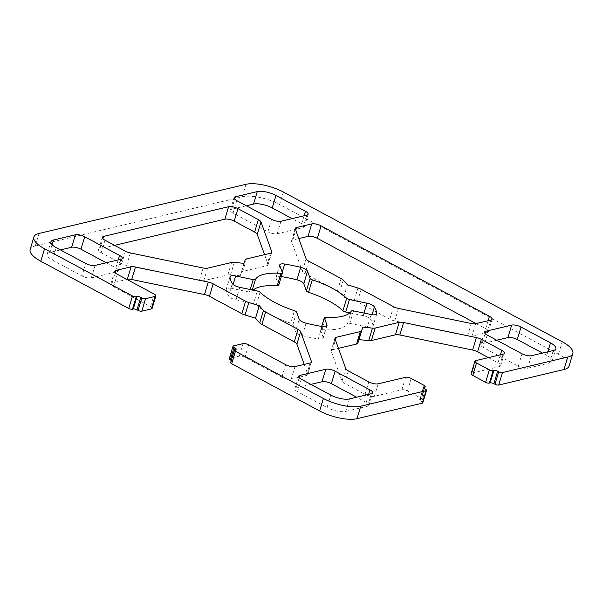 <?xml version="1.0" encoding="UTF-8"?>
<svg xmlns="http://www.w3.org/2000/svg" width="603" height="603" viewBox="0 0 603 603"><rect width="100%" height="100%" fill="white"/><g stroke="black" fill="none" stroke-linecap="round" stroke-linejoin="round"><path stroke-width="0.45" stroke-dasharray="3.02 2.26" d="M264.559 254.647L268.003 264.197A6.934 2.382 -163.3 0 1 268.041 264.823A6.934 2.382 -163.3 0 1 266.76 265.712L242.715 271.425A6.934 2.382 16.7 0 0 241.449 272.277L240.235 275.85L230.557 274.87A6.934 2.382 16.7 0 0 227.844 274.953L203.799 280.666A6.934 2.382 -163.3 0 1 199.42 280.493L126.63 265.426A6.934 2.382 -163.3 0 1 121.67 263.669L101.244 252.702A6.934 2.382 -163.3 0 1 98.583 249.763A6.934 2.382 -163.3 0 1 99.864 248.873L114.585 245.376M476.114 323.585L485.709 328.741A6.934 2.382 -163.3 0 1 488.377 331.673A6.934 2.382 -163.3 0 1 487.096 332.562L471.93 336.165A6.934 2.382 -163.3 0 1 467.551 335.992L394.761 320.924A6.934 2.382 -163.3 0 1 389.802 319.16L357.406 301.771A6.934 2.382 16.7 0 0 354.195 300.46L343.718 297.264L339.527 292.583A6.934 2.382 16.7 0 0 337.379 291.015L304.982 273.619A6.934 2.382 -163.3 0 1 302.359 271.312L291.596 241.509A6.934 2.382 -163.3 0 1 291.558 240.883A6.934 2.382 -163.3 0 1 292.839 240.002L298.786 238.584M569.104 365.983A27.738 9.535 16.7 0 0 558.453 354.232L279.619 204.515A27.738 9.535 16.7 0 0 242.255 196.782L35.276 245.949A27.738 9.535 16.7 0 0 30.15 249.491M488.415 357.624L498.01 362.78A6.934 2.382 -163.3 0 1 500.671 365.712A6.934 2.382 -163.3 0 1 499.39 366.601L471.93 373.121A4.161 1.432 16.7 0 0 471.162 373.656M422.793 402.834A2.774 0.95 16.7 0 0 421.731 401.658L420.66 401.085A2.774 0.95 -163.3 0 1 419.59 399.91A2.774 0.95 -163.3 0 1 420.103 399.555L420.902 399.367A2.774 0.95 16.7 0 0 421.414 399.013A2.774 0.95 16.7 0 0 420.351 397.837L407.477 390.925A4.161 1.432 16.7 0 0 401.877 389.764L374.41 396.292A6.934 2.382 -163.3 0 1 365.064 394.354L344.645 383.387A6.934 2.382 -163.3 0 1 342.014 381.073L331.251 351.278A6.934 2.382 -163.3 0 1 331.213 350.652A6.934 2.382 -163.3 0 1 332.494 349.763L338.441 348.353M231.273 360.428L231.386 360.496A2.774 0.95 -163.3 0 1 232.449 361.672A2.774 0.95 -163.3 0 1 231.936 362.026L231.145 362.215A2.774 0.95 16.7 0 0 230.632 362.569M304.214 364.416L307.666 373.966A6.934 2.382 -163.3 0 1 307.703 374.591A6.934 2.382 -163.3 0 1 306.422 375.481L291.257 379.076A6.934 2.382 -163.3 0 1 281.918 377.146L244.916 357.278A4.161 1.432 16.7 0 0 239.316 356.117L229.758 358.386A2.774 0.95 16.7 0 0 229.246 358.74M152.144 308.367A4.161 1.432 16.7 0 0 150.546 306.603L113.545 286.742A6.934 2.382 -163.3 0 1 110.884 283.802A6.934 2.382 -163.3 0 1 112.166 282.913L126.886 279.415M250.237 289.515L249.461 292.101A2.774 0.95 16.7 0 0 251.7 291.89L252.28 289.945M249.461 292.101L231.914 288.468L233.112 284.473M229.962 277.041L226.215 289.515A6.934 2.382 -163.3 0 1 226.253 289.184A6.934 2.382 -163.3 0 1 231.914 288.468M226.215 289.515A76.287 26.215 16.7 0 0 228.582 296.058L232.328 283.583M239.76 287.352L236.022 299.827A6.934 2.382 -163.3 0 1 228.582 296.058M236.022 299.827L253.569 303.46L257.315 290.985M260.074 292.229L256.335 304.711A2.774 0.95 16.7 0 0 253.569 303.46M256.335 304.711A50.629 17.397 16.7 0 0 290.714 323.17L294.46 310.696M296.616 312.083L292.87 324.565A2.774 0.95 16.7 0 0 290.714 323.17M292.87 324.565L295.47 331.748L299.209 319.273M306.06 323.178L302.322 335.652A6.934 2.382 -163.3 0 1 295.47 331.748M302.322 335.652A76.287 26.215 16.7 0 0 318.301 338.961L322.047 326.487M326.615 326.14L323.216 337.492A6.934 2.382 -163.3 0 1 323.253 338.117A6.934 2.382 -163.3 0 1 318.301 338.961M323.216 337.492L320.615 330.308L321.776 326.442M325.778 317.178L322.032 329.653A2.774 0.95 16.7 0 0 320.6 330.052A2.774 0.95 16.7 0 0 320.615 330.308M322.032 329.653A50.629 17.397 16.7 0 0 347.554 323.592L351.3 311.11M353.539 310.899L349.793 323.374A2.774 0.95 16.7 0 0 347.554 323.592M349.793 323.374L367.34 327.007L371.086 314.532M376.589 314.118L373.038 325.959A6.934 2.382 -163.3 0 1 373.008 326.298A6.934 2.382 -163.3 0 1 367.34 327.007M373.038 325.959A76.287 26.215 16.7 0 0 370.672 319.417L372.089 314.706M364.008 313.07L363.24 315.648A6.934 2.382 -163.3 0 1 370.672 319.417M363.24 315.648L349.853 312.882M281.307 276.573A76.287 26.215 16.7 0 0 280.953 276.513L282.227 272.262M279.784 265.508L276.046 277.991A6.934 2.382 -163.3 0 1 276.008 277.365A6.934 2.382 -163.3 0 1 280.953 276.513M276.046 277.991L278.639 285.174L282.385 272.692M253.147 290.118A50.629 17.397 16.7 0 0 251.7 291.89M118.226 259.923L115.821 267.928L106.226 262.772M60.481 249.928L49.732 252.476L52.077 244.66M56.237 247.652L52.499 260.127A13.869 4.764 -163.3 0 1 47.17 254.247A13.869 4.764 -163.3 0 1 49.732 252.476M52.499 260.127L81.993 275.963L85.732 263.488M95.078 265.418L91.332 277.893A6.934 2.382 -163.3 0 1 81.993 275.963M91.332 277.893L117.208 271.749L120.947 259.275M115.821 267.928A6.934 2.382 -163.3 0 1 118.482 270.868A6.934 2.382 -163.3 0 1 117.208 271.749M301.296 379.227L297.55 391.701L327.045 407.538L330.783 395.063M349.469 398.93L345.73 411.404A13.869 4.764 -163.3 0 1 327.045 407.538M345.73 411.404L367.619 406.203L371.365 393.729M368.637 394.377L366.24 402.382A6.934 2.382 -163.3 0 1 368.9 405.322A6.934 2.382 -163.3 0 1 367.619 406.203M366.24 402.382L356.637 397.226M310.892 384.382L296.171 387.88L299.216 377.734M297.55 391.701A6.934 2.382 -163.3 0 1 294.89 388.762A6.934 2.382 -163.3 0 1 296.171 387.88M487.179 335.072L483.433 347.554L518.286 366.262L522.032 353.788M531.371 355.725L527.633 368.199A6.934 2.382 -163.3 0 1 518.286 366.262M527.633 368.199L549.521 362.998L553.268 350.524M547.818 351.813L546.763 355.348A13.869 4.764 -163.3 0 1 552.084 361.227A13.869 4.764 -163.3 0 1 549.521 362.998M546.763 355.348L542.519 353.072M496.774 340.228L482.053 343.725L485.098 333.58M483.433 347.554A6.934 2.382 -163.3 0 1 480.772 344.615A6.934 2.382 -163.3 0 1 482.053 343.725M236.76 200.618L233.022 213.093L267.875 231.808L271.614 219.334M280.96 221.263L277.214 233.745A6.934 2.382 -163.3 0 1 267.875 231.808M277.214 233.745L303.09 227.595L306.829 215.12M304.108 215.768L301.704 223.773A6.934 2.382 -163.3 0 1 304.372 226.713A6.934 2.382 -163.3 0 1 303.09 227.595M301.704 223.773L292.108 218.618M246.363 205.774L231.635 209.271L234.68 199.126M233.022 213.093A6.934 2.382 -163.3 0 1 230.354 210.153A6.934 2.382 -163.3 0 1 231.635 209.271M240.235 275.85L243.981 263.368M343.718 297.264L347.456 284.789M99.864 248.873L102.909 238.728M488.113 320.736L485.709 328.741M150.546 306.603L154.285 294.128M117.291 274.259L113.545 286.742M248.662 344.803L244.916 357.278M239.316 356.117L243.054 343.642M233.504 345.911L229.758 358.386M475.669 360.647L471.93 373.121M411.223 378.45L407.477 390.925M401.877 389.764L405.615 377.29M378.149 383.81L374.41 396.292M283.365 192.04L279.619 204.515M558.453 354.232L562.2 341.758M39.014 233.467L35.276 245.949M242.255 196.782L245.994 184.307M234.575 349.853L231.386 360.496M231.936 362.026L235.683 349.544M234.884 349.732L231.145 362.215M421.731 401.658L425.477 389.184M424.399 388.603L420.66 401.085M424.165 388.475L420.902 399.367M420.351 397.837L424.09 385.355M420.103 399.555L423.57 388.008M343.265 280.101L339.527 292.583M337.379 291.015L341.117 278.541M308.728 261.144L304.982 273.619M302.359 271.312L306.098 258.83M295.334 229.034L291.596 241.509M292.839 240.002L295.764 230.233M271.41 252.853L268.003 264.197M266.76 265.712L270.506 253.237M246.461 258.943L242.715 271.425M241.449 272.277L245.187 259.803M500.415 354.775L498.01 362.78M499.39 366.601L503.136 354.127M487.096 332.562L490.834 320.087M475.677 323.683L471.93 336.165M467.551 335.992L471.29 323.51M398.5 308.45L394.761 320.924M389.802 319.16L393.548 306.686M361.152 289.297L357.406 301.771M354.195 300.46L357.941 287.985M234.296 262.388L230.557 274.87M227.844 274.953L231.59 262.478M207.545 268.192L203.799 280.666M199.42 280.493L203.158 268.011M130.369 252.951L126.63 265.426M121.67 263.669L125.416 251.187M104.99 240.22L101.244 252.702M112.166 282.913L115.203 272.767M311.073 362.614L307.666 373.966M306.422 375.481L310.161 362.998M295.003 366.601L291.257 379.076M281.918 377.146L285.664 364.672M365.064 394.354L368.81 381.88M348.383 370.913L344.645 383.387M342.014 381.073L345.76 368.599M334.997 338.803L331.251 351.278M332.494 349.763L335.426 339.994M232.449 361.672L236.195 349.19M321.693 326.427L320.6 330.052M421.414 399.013L424.52 388.671M419.59 399.91L423.336 387.435M291.558 240.883L295.297 228.409M268.041 264.823L271.787 252.348M500.671 365.712L504.417 353.237M488.377 331.673L492.116 319.198M98.583 249.763L102.329 237.288M110.884 283.802L114.623 271.327M307.703 374.591L311.442 362.117M331.213 350.652L334.959 338.177M304.372 226.713L308.11 214.238M230.354 210.153L234.1 197.678M480.772 344.615L484.518 332.132M368.9 405.322L372.646 392.847M294.89 388.762L298.628 376.287M118.482 270.868L122.228 258.386M229.992 276.702L226.253 289.184M279.747 264.883L276.008 277.365M376.747 313.816L373.008 326.298M326.992 325.635L323.253 338.117M552.084 361.227L555.83 348.753M47.17 254.247L50.916 241.773"/><path stroke-width="0.9" d="M228.59 206.708L103.61 236.399A6.934 2.382 16.7 0 0 102.329 237.288A6.934 2.382 16.7 0 0 104.99 240.22L125.416 251.187A6.934 2.382 16.7 0 0 130.369 252.951L203.158 268.011A6.934 2.382 16.7 0 0 207.545 268.192L231.59 262.478A6.934 2.382 -163.3 0 1 234.296 262.388L243.981 263.368L245.187 259.803A6.934 2.382 -163.3 0 1 246.461 258.943L270.506 253.237A6.934 2.382 16.7 0 0 271.787 252.348A6.934 2.382 16.7 0 0 271.749 251.722L260.986 221.927A6.934 2.382 16.7 0 0 258.355 219.613L237.936 208.646A6.934 2.382 16.7 0 0 228.59 206.708L224.851 219.191A6.934 2.382 -163.3 0 1 234.19 221.12L254.617 232.087A6.934 2.382 -163.3 0 1 257.24 234.401L264.559 254.647M114.585 245.376L224.851 219.191M489.455 316.258L321.082 225.854A6.934 2.382 16.7 0 0 311.743 223.924L296.578 227.519A6.934 2.382 16.7 0 0 295.297 228.409A6.934 2.382 16.7 0 0 295.334 229.034L306.098 258.83A6.934 2.382 16.7 0 0 308.728 261.144L341.117 278.541A6.934 2.382 -163.3 0 1 343.265 280.101L347.456 284.789L357.941 287.985A6.934 2.382 -163.3 0 1 361.152 289.297L393.548 306.686A6.934 2.382 16.7 0 0 398.5 308.45L471.29 323.51A6.934 2.382 16.7 0 0 475.677 323.683L490.834 320.087A6.934 2.382 16.7 0 0 492.116 319.198A6.934 2.382 16.7 0 0 489.455 316.258L488.113 320.736M298.786 238.584L307.997 236.399A6.934 2.382 -163.3 0 1 317.336 238.328L476.114 323.585M39.014 233.467L245.994 184.307A27.738 9.535 -163.3 0 1 283.365 192.04L562.2 341.758A27.738 9.535 -163.3 0 1 572.85 353.509A27.738 9.535 -163.3 0 1 567.725 357.051L502.45 372.564A2.774 0.95 -163.3 0 1 498.711 371.787L497.641 371.214A2.774 0.95 16.7 0 0 493.902 370.438L493.103 370.626A2.774 0.95 -163.3 0 1 489.372 369.85L476.498 362.946A4.161 1.432 -163.3 0 1 474.9 361.182A4.161 1.432 -163.3 0 1 475.669 360.647L503.136 354.127A6.934 2.382 16.7 0 0 504.417 353.237A6.934 2.382 16.7 0 0 501.756 350.298L481.33 339.331A6.934 2.382 16.7 0 0 476.37 337.574L403.58 322.507A6.934 2.382 16.7 0 0 399.201 322.334L375.156 328.047A6.934 2.382 -163.3 0 1 372.443 328.13L362.765 327.15L361.551 330.723A6.934 2.382 -163.3 0 1 360.285 331.575L336.24 337.288A6.934 2.382 16.7 0 0 334.959 338.177A6.934 2.382 16.7 0 0 334.997 338.803L345.76 368.599A6.934 2.382 16.7 0 0 348.383 370.913L368.81 381.88A6.934 2.382 16.7 0 0 378.149 383.81L405.615 377.29A4.161 1.432 -163.3 0 1 411.223 378.45L424.09 385.355A2.774 0.95 -163.3 0 1 425.16 386.531A2.774 0.95 -163.3 0 1 424.648 386.885L423.849 387.081A2.774 0.95 16.7 0 0 423.336 387.435A2.774 0.95 16.7 0 0 424.399 388.603L425.477 389.184A2.774 0.95 -163.3 0 1 426.54 390.36A2.774 0.95 -163.3 0 1 426.027 390.714L360.745 406.218A27.738 9.535 -163.3 0 1 323.381 398.485L235.434 351.263A2.774 0.95 -163.3 0 1 234.371 350.087A2.774 0.95 -163.3 0 1 234.884 349.732L235.683 349.544A2.774 0.95 16.7 0 0 236.195 349.19A2.774 0.95 16.7 0 0 235.125 348.014L234.054 347.441A2.774 0.95 -163.3 0 1 232.992 346.265A2.774 0.95 -163.3 0 1 233.504 345.911L243.054 343.642A4.161 1.432 -163.3 0 1 248.662 344.803L285.664 364.672A6.934 2.382 16.7 0 0 295.003 366.601L310.161 362.998A6.934 2.382 16.7 0 0 311.442 362.117A6.934 2.382 16.7 0 0 311.404 361.491L300.641 331.688A6.934 2.382 16.7 0 0 298.018 329.381L265.621 311.985A6.934 2.382 -163.3 0 1 263.473 310.417L259.282 305.736L248.805 302.54A6.934 2.382 -163.3 0 1 245.594 301.229L213.198 283.84A6.934 2.382 16.7 0 0 208.239 282.076L135.449 267.008A6.934 2.382 16.7 0 0 131.07 266.835L115.904 270.438A6.934 2.382 16.7 0 0 114.623 271.327A6.934 2.382 16.7 0 0 117.291 274.259L154.285 294.128A4.161 1.432 -163.3 0 1 155.883 295.892A4.161 1.432 -163.3 0 1 155.114 296.427L145.564 298.696A2.774 0.95 -163.3 0 1 141.826 297.92L140.755 297.347A2.774 0.95 16.7 0 0 137.017 296.57L136.218 296.759A2.774 0.95 -163.3 0 1 132.487 295.983L44.547 248.768A27.738 9.535 -163.3 0 1 33.896 237.017A27.738 9.535 -163.3 0 1 39.014 233.467M275.955 195.462L305.45 211.299A6.934 2.382 16.7 0 1 308.11 214.238A6.934 2.382 16.7 0 1 306.829 215.12L280.96 221.263A6.934 2.382 16.7 0 1 271.614 219.334L236.76 200.618A6.934 2.382 16.7 0 1 234.1 197.678A6.934 2.382 16.7 0 1 235.381 196.797L257.27 191.596L253.531 204.07A13.869 4.764 -163.3 0 1 272.217 207.937L275.955 195.462A13.869 4.764 16.7 0 0 257.27 191.596M521.007 327.037L550.501 342.873A13.869 4.764 16.7 0 1 555.83 348.753A13.869 4.764 16.7 0 1 553.268 350.524L531.371 355.725A6.934 2.382 16.7 0 1 522.032 353.788L487.179 335.072A6.934 2.382 16.7 0 1 484.518 332.132A6.934 2.382 16.7 0 1 485.792 331.251L511.668 325.107L507.922 337.582A6.934 2.382 -163.3 0 1 517.268 339.512L521.007 327.037A6.934 2.382 16.7 0 0 511.668 325.107M335.125 371.192L369.978 389.907A6.934 2.382 16.7 0 1 372.646 392.847A6.934 2.382 16.7 0 1 371.365 393.729L349.469 398.93A13.869 4.764 16.7 0 1 330.783 395.063L301.296 379.227A6.934 2.382 16.7 0 1 298.628 376.287A6.934 2.382 16.7 0 1 299.91 375.405L325.786 369.255L322.04 381.737A6.934 2.382 -163.3 0 1 331.386 383.666L335.125 371.192A6.934 2.382 16.7 0 0 325.786 369.255M106.226 262.772L80.968 249.212L84.714 236.738L119.567 255.446L118.226 259.923M52.077 244.66L53.479 240.002A13.869 4.764 16.7 0 0 50.916 241.773A13.869 4.764 16.7 0 0 56.237 247.652L85.732 263.488A6.934 2.382 16.7 0 0 95.078 265.418L120.947 259.275A6.934 2.382 16.7 0 0 122.228 258.386A6.934 2.382 16.7 0 0 119.567 255.446M53.479 240.002L75.367 234.801L71.629 247.275A6.934 2.382 -163.3 0 1 80.968 249.212M84.714 236.738A6.934 2.382 16.7 0 0 75.367 234.801M252.28 289.945L255.446 279.408A2.774 0.95 -163.3 0 1 253.207 279.626L250.237 289.515M255.446 279.408A50.629 17.397 -163.3 0 1 280.968 273.347L277.222 285.822A2.774 0.95 16.7 0 0 278.654 285.423L282.4 272.948A2.774 0.95 -163.3 0 1 280.968 273.347M282.227 272.262L284.699 264.039A6.934 2.382 16.7 0 0 279.747 264.883A6.934 2.382 16.7 0 0 279.784 265.508L282.385 272.692A2.774 0.95 -163.3 0 1 282.4 272.948M284.699 264.039A76.287 26.215 -163.3 0 1 300.678 267.348L296.94 279.822A6.934 2.382 -163.3 0 1 303.791 283.727L307.53 271.252A6.934 2.382 16.7 0 0 300.678 267.348M307.53 271.252L310.13 278.435L306.384 290.917A2.774 0.95 16.7 0 0 308.54 292.304L312.286 279.83A2.774 0.95 -163.3 0 1 310.13 278.435M312.286 279.83A50.629 17.397 -163.3 0 1 346.665 298.289L342.926 310.771A2.774 0.95 16.7 0 0 345.685 312.015L349.431 299.54A2.774 0.95 -163.3 0 1 346.665 298.289M349.431 299.54L366.978 303.173L364.008 313.07M372.089 314.706L374.418 306.942A6.934 2.382 16.7 0 0 366.978 303.173M374.418 306.942A76.287 26.215 -163.3 0 1 376.785 313.485L376.589 314.118M321.776 326.442L324.361 317.826A2.774 0.95 -163.3 0 1 324.346 317.577A2.774 0.95 -163.3 0 1 325.778 317.178A50.629 17.397 -163.3 0 0 351.3 311.11A2.774 0.95 -163.3 0 1 353.539 310.899L371.086 314.532A6.934 2.382 16.7 0 0 376.747 313.816A6.934 2.382 16.7 0 0 376.785 313.485M324.361 317.826L326.954 325.009L326.615 326.14M233.112 284.473L235.66 275.993A6.934 2.382 16.7 0 0 229.992 276.702A6.934 2.382 16.7 0 0 229.962 277.041A76.287 26.215 -163.3 0 0 232.328 283.583A6.934 2.382 16.7 0 0 239.76 287.352L257.315 290.985A2.774 0.95 -163.3 0 1 260.074 292.229A50.629 17.397 -163.3 0 0 294.46 310.696A2.774 0.95 -163.3 0 1 296.616 312.083L299.209 319.273A6.934 2.382 16.7 0 0 306.06 323.178A76.287 26.215 -163.3 0 0 322.047 326.487A6.934 2.382 16.7 0 0 326.992 325.635A6.934 2.382 16.7 0 0 326.954 325.009M235.66 275.993L253.207 279.626M474.9 361.182L471.162 373.656A4.161 1.432 16.7 0 0 472.76 375.42L485.626 382.332A2.774 0.95 16.7 0 0 489.365 383.101L490.156 382.913A2.774 0.95 -163.3 0 1 493.895 383.689L494.973 384.262A2.774 0.95 16.7 0 0 498.704 385.038L563.986 369.533A27.738 9.535 16.7 0 0 569.104 365.983L572.85 353.509M338.441 348.353L356.539 344.057A6.934 2.382 16.7 0 0 357.813 343.197L359.019 339.632L368.704 340.612A6.934 2.382 16.7 0 0 371.41 340.522L395.455 334.808A6.934 2.382 -163.3 0 1 399.842 334.989L472.631 350.049A6.934 2.382 -163.3 0 1 477.584 351.813L488.415 357.624M234.371 350.087L230.632 362.569A2.774 0.95 16.7 0 0 231.695 363.745L319.635 410.96A27.738 9.535 16.7 0 0 357.006 418.693L422.281 403.188A2.774 0.95 16.7 0 0 422.793 402.834L426.54 390.36M232.992 346.265L229.246 358.74A2.774 0.95 16.7 0 0 230.316 359.916L231.273 360.428M126.886 279.415L127.323 279.317A6.934 2.382 -163.3 0 1 131.71 279.49L204.5 294.55A6.934 2.382 -163.3 0 1 209.452 296.314L241.848 313.703A6.934 2.382 16.7 0 0 245.059 315.015L255.544 318.211L259.735 322.899A6.934 2.382 16.7 0 0 261.883 324.459L294.272 341.856A6.934 2.382 -163.3 0 1 296.902 344.17L304.214 364.416M33.896 237.017L30.15 249.491A27.738 9.535 16.7 0 0 40.8 261.242L128.741 308.465A2.774 0.95 16.7 0 0 132.479 309.233L133.271 309.045A2.774 0.95 -163.3 0 1 137.009 309.821L138.079 310.394A2.774 0.95 16.7 0 0 141.818 311.171L151.376 308.902A4.161 1.432 16.7 0 0 152.144 308.367L155.883 295.892M349.853 312.882L345.685 312.015M342.926 310.771A50.629 17.397 16.7 0 0 308.54 292.304M306.384 290.917L303.791 283.727M296.94 279.822A76.287 26.215 16.7 0 0 281.307 276.573M277.222 285.822A50.629 17.397 16.7 0 0 253.147 290.118M71.629 247.275L60.481 249.928M356.637 397.226L331.386 383.666M322.04 381.737L310.892 384.382M542.519 353.072L517.268 339.512M507.922 337.582L496.774 340.228M292.108 218.618L272.217 207.937M253.531 204.07L246.363 205.774M255.544 318.211L259.282 305.736M359.019 339.632L362.765 327.15M102.909 238.728L103.61 236.399M317.336 238.328L321.082 225.854M155.114 296.427L151.376 308.902M472.76 375.42L476.498 362.946M489.372 369.85L485.626 382.332M489.365 383.101L493.103 370.626M493.902 370.438L490.156 382.913M493.895 383.689L497.641 371.214M498.711 371.787L494.973 384.262M498.704 385.038L502.45 372.564M567.725 357.051L563.986 369.533M230.316 359.916L234.054 347.441M235.125 348.014L234.575 349.853M231.695 363.745L235.434 351.263M323.381 398.485L319.635 410.96M426.027 390.714L422.281 403.188M141.826 297.92L138.079 310.394M141.818 311.171L145.564 298.696M137.009 309.821L140.755 297.347M137.017 296.57L133.271 309.045M132.487 295.983L128.741 308.465M132.479 309.233L136.218 296.759M424.648 386.885L424.165 388.475M423.57 388.008L423.849 387.081M295.764 230.233L296.578 227.519M311.743 223.924L307.997 236.399M234.19 221.12L237.936 208.646M258.355 219.613L254.617 232.087M257.24 234.401L260.986 221.927M271.749 251.722L271.41 252.853M372.443 328.13L368.704 340.612M371.41 340.522L375.156 328.047M399.201 322.334L395.455 334.808M399.842 334.989L403.58 322.507M476.37 337.574L472.631 350.049M477.584 351.813L481.33 339.331M501.756 350.298L500.415 354.775M115.203 272.767L115.904 270.438M131.07 266.835L127.323 279.317M131.71 279.49L135.449 267.008M208.239 282.076L204.5 294.55M209.452 296.314L213.198 283.84M245.594 301.229L241.848 313.703M245.059 315.015L248.805 302.54M263.473 310.417L259.735 322.899M261.883 324.459L265.621 311.985M298.018 329.381L294.272 341.856M296.902 344.17L300.641 331.688M311.404 361.491L311.073 362.614M335.426 339.994L336.24 337.288M360.285 331.575L356.539 344.057M357.813 343.197L361.551 330.723M305.45 211.299L304.108 215.768M234.68 199.126L235.381 196.797M550.501 342.873L547.818 351.813M485.098 333.58L485.792 331.251M369.978 389.907L368.637 394.377M299.216 377.734L299.91 375.405M40.8 261.242L44.547 248.768M357.006 418.693L360.745 406.218M324.346 317.577L321.693 326.427M424.52 388.671L425.16 386.531"/></g></svg>
